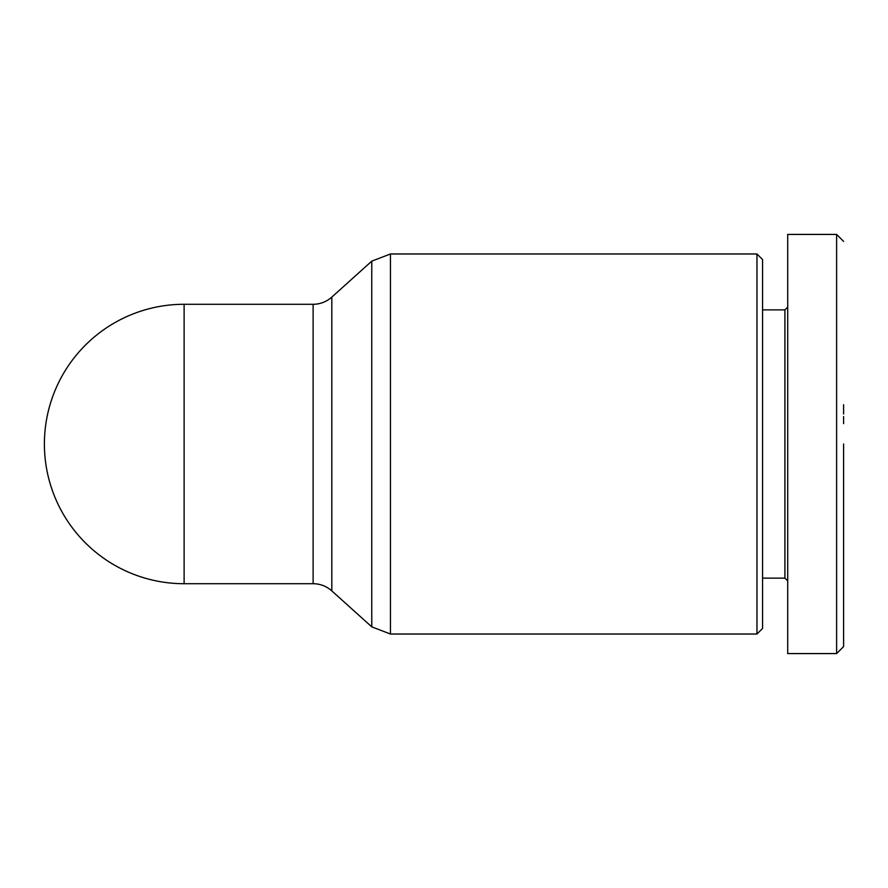 <?xml version="1.0" encoding="UTF-8"?>
<svg xmlns="http://www.w3.org/2000/svg" width="888" height="888" viewBox="0 0 888 888"><rect width="100%" height="100%" fill="white"/><g stroke="black" fill="none" stroke-linecap="round" stroke-linejoin="round"><path stroke-width="1.33" d="M843.6 444L843.6 646.531L843.6 444M843.6 646.597L836.618 653.579L836.618 234.421L787.712 234.421L787.712 329.426M843.6 404.695L843.6 414.019M331.812 297.103A27.939 27.939 0 0 1 313.12 304.284L313.12 583.716A27.939 27.939 0 0 1 331.812 590.897L331.812 297.103L371.761 261.15L371.761 626.85L390.454 634.021L390.454 253.979L756.976 253.979L756.976 634.021L390.454 634.021M756.976 634.021L762.559 628.427L762.559 259.574L756.976 253.979M762.559 578.132L784.914 578.132L784.914 309.868L762.559 309.868M313.12 583.716L184.116 583.716A139.716 139.716 0 0 1 44.4 444A139.716 139.716 0 0 1 184.116 304.284L184.116 583.716A139.716 139.716 0 0 1 44.4 444A139.716 139.716 0 0 1 184.116 304.284L313.12 304.284M784.914 578.132L787.712 580.93L787.712 653.579L787.712 234.421M836.618 653.579L787.712 653.579M843.6 416.594L843.6 423.632M843.6 524.753L843.6 530.691M843.6 532.389L843.6 533.466M843.6 446.997L843.6 470.041M784.914 309.868L787.712 307.07M331.812 590.897L371.761 626.85M390.454 253.979L371.761 261.15M843.6 241.403L836.618 234.421"/></g></svg>

